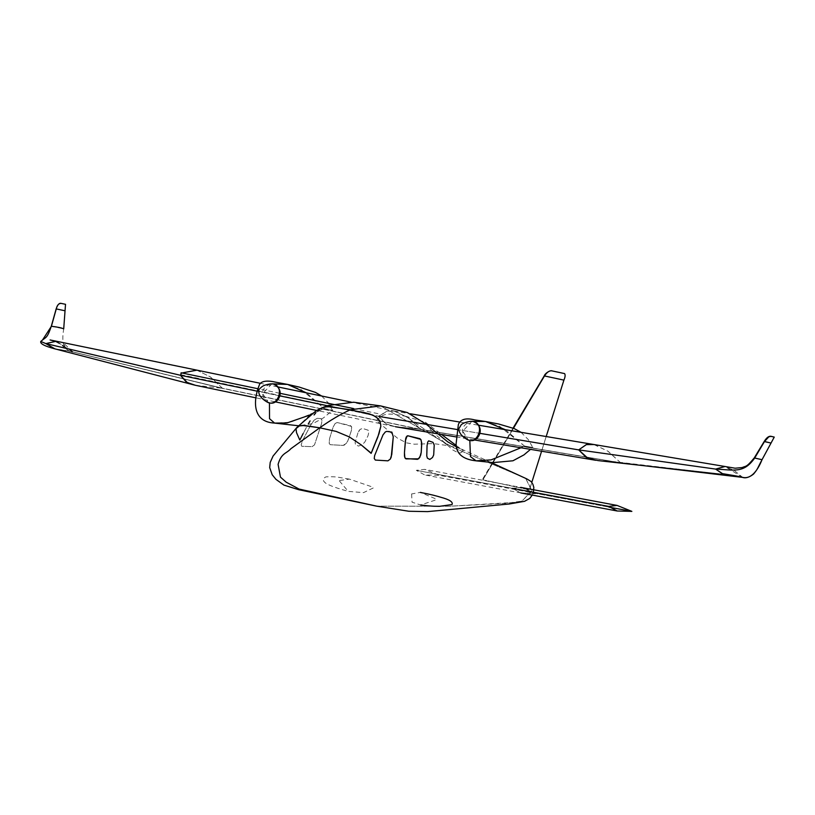 <?xml version="1.0" encoding="UTF-8"?>
<svg xmlns="http://www.w3.org/2000/svg" width="815" height="815" viewBox="0 0 815 815"><rect width="100%" height="100%" fill="white"/><g stroke="black" fill="none" stroke-linecap="round" stroke-linejoin="round"><path stroke-width="0.61" stroke-dasharray="4.08 3.06" d="M492.24 463.022L482.256 479.74L482.888 479.841L492.729 463.246L482.888 479.841L529.424 489.856L563.878 380.126L544.481 375.949L563.878 380.126C565.223 377.06 565.457 374.88 564.581 373.596L552.193 370.927M317.106 418.329L320.906 418.574L321.935 420.092L321.599 423.464L314.498 444.878L312.114 446.64L301.784 446.304L301.183 444.827L301.856 442.015L310.413 425.613L314.111 420.163L317.106 418.329L314.111 420.163L311.544 423.606L302.65 440.375L301.183 444.827L301.784 446.304L312.114 446.64L314.498 444.878L321.599 423.464L321.935 420.092L320.906 418.574L317.106 418.329M296.1 429.678L296.365 428.323L296.548 432.684L299.859 440.008L306.623 426.978M310.087 420.897L308.315 423.932M315.711 412.93L314.081 414.978M380.646 405.911L453.66 447.781L525.644 478.324L531.879 491.048L521.906 501.103L506.533 503.252L450.165 506.217L376.693 506.156L450.165 506.217L516.231 502.295L521.906 501.103L531.961 490.62L525.644 478.324L453.66 447.781L380.646 405.911M357.928 432.846L355.106 442.565L355.544 444.715L358.559 446.09L362.573 444.409L364.845 441.995L368.044 435.699L368.838 432.072L368.146 430.198L362.553 428.425L360.077 429.403L358.773 431.064L357.928 432.846L360.077 429.403L362.553 428.425L368.146 430.198L368.838 432.072L368.044 435.699L364.845 441.995L362.573 444.409L358.559 446.09L355.544 444.715L355.106 442.565L357.928 432.846M337.145 422.537L335.148 423.494L333.131 427.08L329.525 438.684L329.179 443.431L330.238 444.695L343.095 445.408L344.623 444.949L347.628 441.373L351.224 431.216L351.683 427.029L350.582 425.674L337.145 422.537L351.438 426.367L351.683 429.464L348.749 438.755L346.212 443.482L343.095 445.408L330.238 444.695L329.179 443.431L329.525 438.684L333.131 427.08L335.148 423.494L337.145 422.537M287.573 384.415L301.377 389.753L324.268 408.529C335.627 410.943 335.617 410.984 324.238 408.672L290.578 422.201L274.594 423.087M321.63 396.009L328.374 402.956L332.54 410.353L323.443 417.901L312.695 423.708L298.453 425.756M324.268 408.529C335.627 410.943 335.617 410.984 324.238 408.672L306.42 392.85M271.813 383.824L262.705 393.604L268.155 402.447M309.873 415.039L324.238 408.672M471.905 421.314L462.757 431.216L468.258 439.937M505.331 429.688L524.442 446.029L520.958 447.761M485.587 421.508L499.738 426.428L524.442 446.029C535.893 447.995 535.883 448.046 524.412 446.172L491.924 459.68L476.062 460.832M521.029 432.317L528.334 439.621L532.776 447.476L530.514 449.36M524.442 446.029C535.893 447.995 535.883 448.046 524.412 446.172M322.037 407.755L317.656 410.77M306.409 427.366L303.119 433.59M296.365 428.323L297.129 427.152M65.037 310.78L56.266 308.916L65.037 310.78L63.713 328.863C62.174 338.439 61.329 350.277 72.841 351.866L63.02 342.606L65.984 348.789L60.84 344.47L53.994 340.894M61.176 303.394L65.526 304.311M764.45 441.598L771.041 443.054L764.45 441.598M54.727 348.82L71.414 351.53M56.245 341.21L72.841 351.866L181.236 378.211L72.566 351.876L56.306 341.22M51.406 326.275L63.713 328.863L51.406 326.275M40.75 341.444L42.706 339.886M729.354 475.186L612.32 461.433L597.996 460.587M762.035 459.701L754.69 458.03L762.035 459.691C758.347 468.87 751.807 479.638 742.628 477.356L734.132 470.377L724.943 466.486M533.01 493.401L520.938 492.963L512.533 488.379L520.816 487.38L512.533 488.379L416.302 470.347L512.533 488.379L520.938 492.963L535.628 493.36L608.897 507.093L439.397 475.308L424.574 469.359L416.302 470.347L424.697 474.941L439.397 475.328L535.628 493.36M376.255 420.509C383.641 415.09 382.459 411.636 405.707 416.302L448.352 445.662L433.386 443.594L414.295 444.206L406.461 442.861L397.547 438.226L376.255 420.509M431.532 430.86L452.926 450.074L458.132 452.753L460.618 452.885L462.329 451.683L462.085 449.89L459.64 448.393L448.352 445.662L405.707 416.302L425.318 422.18L431.532 430.86M196.884 370.142L210.311 376.897L222.413 388.215L420.805 429.352L408.101 417.708L394.124 411.066L386.514 411.137L378.832 416.414L386.422 423.973L395.489 426.744L420.815 429.352L408.702 418.034L395.275 411.28L387.207 411.086L378.832 416.414L332.958 406.899L378.832 416.414L385.577 423.617L393.879 426.449L420.805 429.352L222.413 388.215L181.276 378.221L222.413 388.215L210.413 376.907L196.578 370.081M181.979 372.975L180.441 375.277L181.939 372.964M69.132 350.97L54.554 348.769M195.488 385.312L222.291 388.276L195.111 385.23M742.628 477.356L725.004 466.496M595.796 460.292L614.388 461.728L654.323 466.842L620.684 462.828L607.858 451.164L593.84 444.511M594.247 444.582L608.082 451.265L620.684 462.828L420.815 429.352L612.32 461.433M279.28 395.764L257.163 391.18L279.28 395.764M457.083 429.515L479.342 433.244L457.083 429.515M339.702 480.483L349.39 479.118L373.239 487.288L373.158 488.022L363.48 492.647L348.26 491.374L339.611 481.196L339.702 480.483M411.606 493.951L412.064 502.172L420.652 504.994L436.157 499.829L436.361 499.116L420.285 492.403L411.606 493.951M493.095 462.625L513.47 428.272L493.095 462.625M482.888 479.841L529.465 489.866L531.808 482.368M541.588 451.215L546.193 436.534M520.816 487.38L535.628 493.34L520.816 487.38L424.574 469.359M180.655 374.656L379.158 416.343L379.515 413.959L353.506 408.56M279.657 393.238L257.774 388.704M270.397 383.875C261.35 388.144 260.077 394.083 266.556 401.703M466.618 439.183C460.139 431.563 461.412 425.624 470.459 421.355M321.996 407.765L311.442 413.847M310.169 414.815L297.047 427.243M532.256 495.092L533.387 492.291M491.027 462.482L456.39 446.803M764.226 441.445C766.558 437.808 768.789 436.086 770.919 436.28M425.318 422.18L441.526 434.456M456.206 445.469L463.317 450.746M72.566 351.876L221.649 388.205M71.282 351.499L181.348 378.364M181.388 378.374L220.773 387.971M70.997 351.428L69.489 351.061M641.721 465.436L620.337 462.9M393.879 426.449L316.668 410.434M274.737 401.744L256.042 397.863M418.37 428.935L219.979 387.797M420.204 429.383L221.812 388.246M395.275 411.28L351.255 402.152M277.62 386.88L260.413 383.315M456.125 436.901L473.535 439.815M414.519 428.252L584.966 456.808M585.048 456.818L614.388 461.728M420.377 429.413L620.246 462.889M394.124 411.066L410.22 413.755M459.609 422.027L478.242 425.155M349.39 479.118C336.544 477.132 337.308 476.469 326.122 476.836C322.19 478.517 322.322 480.83 326.52 483.774C329.678 485.047 330.615 486.392 348.26 491.374M492.494 462.584L513.073 428.109M520.938 492.963L424.697 474.941"/><path stroke-width="1.22" d="M546.193 436.534L563.899 380.126L544.481 375.949L513.47 428.272L544.481 375.949C547.059 372.027 549.626 370.356 552.193 370.927L564.591 373.596C565.467 374.89 565.233 377.06 563.899 380.126L544.481 375.949C547.059 372.027 549.626 370.356 552.193 370.927L552.193 370.927M513.073 428.109L544.226 375.909C545.001 373.311 550.308 369.949 552.081 370.906L564.591 373.596M386.779 431.38L385.342 431.94L383.009 434.864L374.615 455.646L374.248 458.519L375.338 460.078L387.909 460.842L390.314 459.089L391.231 457.021L393.258 436.881L391.872 432.144L386.779 431.38L391.872 432.144L393.258 436.881L391.771 454.515L390.314 459.089L387.909 460.842L375.338 460.078L374.248 458.519L374.615 455.646L383.009 434.864L385.342 431.94L386.779 431.38M317.656 410.77L319.837 408.957L324.38 406.991L330.982 406.705L363.256 412.329L369.623 413.949L375.664 416.597L379.158 420.071L380.361 422.527L380.829 426.316L377.854 436.952L371.243 453.191L361.035 444.766L349.38 436.942L336.116 431.4L319.745 427.804L290.853 448.739C286.34 453.802 281.348 452.845 278.098 464.356L280.462 477.111L286.187 482.185L299.074 489.061L376.693 506.156L299.074 489.061L286.187 482.185L280.462 477.111L278.098 464.356C281.348 452.845 286.34 453.802 290.853 448.739L319.745 427.804L302.599 425.45L299.4 425.909L296.365 428.323M308.315 423.932L310.087 420.897M314.081 414.978L315.711 412.93M350.409 409.751L380.646 405.911L350.409 409.751L327.681 406.593L322.037 407.755L316.169 410.729L297.037 427.254L299.4 425.909L304.403 425.461L319.745 427.804C330.574 420.102 340.792 414.081 350.409 409.751C340.792 414.081 330.574 420.102 319.745 427.804L336.116 431.4L349.38 436.942L361.035 444.766L371.1 453.354L378.965 433.804L380.829 426.316L380.361 422.527L377.559 418.156L372.74 415.039L350.409 409.751M427.05 445.795L427.712 442.076L428.69 440.864L433.03 442.351L434.222 445.163L433.692 454.902L432.5 457.51L429.821 459.446L427.406 458.173L426.775 455.993L427.05 445.795L426.775 455.993L427.406 458.173L429.821 459.446L432.5 457.51L433.692 454.902L434.222 445.163L433.03 442.351L428.69 440.864L427.712 442.076L427.05 445.795M407.897 435.791L419.929 438.664L421.1 440.029L421.722 444.42L421.223 452.335L420.723 455.076L418.716 458.835L405.972 458.876L404.821 457.602L404.454 452.722L405.401 440.62L407.082 435.964L407.897 435.791L406.349 436.83L405.687 438.623L404.454 452.722L404.485 456.257L405.35 458.509L417.484 459.334L419.857 457.286L421.223 452.335L421.681 442.576L420.754 439.356L407.897 435.791M268.155 402.447L269.459 402.844C277.395 405.758 286.849 390.354 273.392 383.997L287.573 384.415L306.42 392.85M271.813 383.824L287.573 384.415L276.468 382.337C267.371 380.187 261.737 380.87 259.557 384.395C252.772 400.97 252.456 422.007 274.594 423.087L269.521 418.676L269.459 402.844L269.521 418.676L274.594 423.087L287.063 422.934L309.873 415.039M468.258 439.937L469.817 440.385C477.855 442.983 486.83 427.243 473.158 421.426L485.587 421.508L471.905 421.314M520.958 447.761L491.109 459.884L476.062 460.832L470.459 456.573L469.817 440.385L470.459 456.573L476.062 460.832C462.951 459.426 456.278 453.843 456.074 444.104L458.356 424.503C460.546 419.185 466.007 417.657 474.748 419.919L485.587 421.508L505.331 429.688M303.119 433.59L299.859 440.008M299.767 439.988L296.548 432.684L296.1 429.678M53.994 340.894L50.082 339.967L56.378 341.23L45.854 343.604L40.75 341.444L42.523 340.008L51.406 326.275L56.266 308.916C57.101 305.187 58.741 303.343 61.176 303.394L65.526 304.311L65.037 310.78L65.312 307.173M181.979 372.975L196.996 370.163L56.245 341.21L45.854 343.604L40.75 341.444L42.523 340.008L51.406 326.275L56.154 308.936C57.559 304.728 59.22 302.874 61.135 303.384L61.176 303.394C58.741 303.343 57.101 305.187 56.266 308.916L56.245 308.987M65.037 310.78L63.713 328.863C61.696 327.885 57.59 327.019 51.406 326.275C57.59 327.019 61.696 327.885 63.713 328.863L65.037 310.78L56.266 308.916L65.037 310.78L65.231 308.162M735.038 475.777L722.661 473.76L715.631 469.094L578.701 449.89L586.28 444.593L593.84 444.511L725.065 466.506L715.631 469.094C734.325 469.909 743.647 473.698 754.69 458.03L764.226 441.445L754.344 457.796C746.153 467.769 746.143 465.742 742.119 467.555L735.161 468.218L724.943 466.486L715.631 469.094C734.325 469.909 743.647 473.698 754.69 458.03L764.45 441.598L771.041 443.054L774.087 437.4M770.98 436.371C768.474 436.31 766.294 438.052 764.45 441.598L764.45 441.598C766.294 438.052 768.474 436.31 770.98 436.371C768.474 436.31 766.294 438.052 764.45 441.598L768.84 436.779L770.98 436.371L774.25 437.095L770.919 436.28L774.25 437.095L771.041 443.054L774.25 437.095L770.919 436.28C768.749 435.984 766.518 437.706 764.226 441.445C766.609 437.665 768.84 435.944 770.919 436.28M742.628 477.356L735.792 475.868L742.628 477.356C751.807 479.638 758.347 468.87 762.035 459.691L754.69 458.03L762.035 459.691L774.25 437.095M195.111 385.23L54.554 348.769L45.854 343.604L54.941 348.871C44.662 346.161 39.935 343.686 40.75 341.444M71.414 351.53L72.576 351.876M42.523 340.008C46.088 337.155 47.382 337.858 51.284 326.306L51.386 326.357M730.454 475.318L597.996 460.587L587.584 457.989L578.701 449.89L715.631 469.094L722.131 473.576L735.578 475.848M641.721 465.436L742.465 477.376C745.644 478.487 749.342 477.376 753.569 474.065C758.205 468.35 757.003 469.104 762.035 459.701L771.041 443.054L764.226 441.445M512.533 488.379L608.764 506.41L617.169 510.995L631.859 511.392L608.897 507.093L631.859 511.372L617.047 505.412L608.764 506.41L512.533 488.379M193.715 384.894L186.319 382.062L180.441 375.277L45.854 343.604L180.441 375.277L187.185 382.48L195.488 385.312L256.042 397.863M742.149 477.295L654.323 466.842L742.149 477.295M332.958 406.899L279.28 395.764L332.958 406.899M257.163 391.18L180.441 375.277L257.163 391.18M181.939 372.964L196.884 370.142L260.413 383.315M378.832 416.414L457.083 429.515L378.832 416.414M478.242 425.155L593.982 444.542L586.393 444.603L578.701 449.89L479.342 433.244L578.701 449.89L586.28 457.449L595.796 460.292M492.729 463.246L493.095 462.625L492.729 463.246M531.808 482.368L541.588 451.215M533.01 493.401L535.628 493.36M353.506 408.56L279.657 393.238M257.774 388.704L181.103 372.791L180.747 375.175M272.821 383.947L270.397 383.875C263.561 385.138 262.481 385.821 258.976 389.55C257.907 393.869 260.433 397.914 266.556 401.703C277.304 408.947 285.912 386.096 272.821 383.947M472.883 421.426C485.974 423.576 477.366 446.426 466.618 439.183C460.944 435.251 460.231 434.191 458.55 429.311L461.209 424.758C462.93 423.168 466.017 422.038 470.459 421.355L472.883 421.426M456.39 446.803L447.72 441.842L426.398 424.37L407.327 412.543L380.646 405.911L353.557 402.213L328.048 405.513L321.996 407.765M311.442 413.847L310.169 414.815M297.047 427.243L273.066 456.064L270.203 462.421L269.684 467.586L272.21 474.738L275.949 479.352L283.946 485.119L298.687 489.693L376.601 506.146L408.855 511.26L427.529 511.616L509.141 504.006L524.524 501.327L529.719 498.454L532.256 495.092M533.387 492.291L533.835 487.421L532.898 484.324L531.166 481.573L527.04 479.026M526.572 478.792L491.027 462.482M287.573 384.415L299.064 387.033L315.517 392.423L321.63 396.009M274.594 423.087L298.453 425.756M485.587 421.508L498.525 423.963L514.285 428.619L521.029 432.317M476.062 460.832L492.994 462.614L512.941 460.781L523.953 454.892L530.514 449.36M762.035 459.701L771.948 441.373M768.84 436.779L770.42 436.392M51.284 326.306L56.154 308.936M520.938 492.963L617.169 510.995M441.526 434.456L456.206 445.469M316.668 410.434L274.737 401.744M351.255 402.152L277.62 386.88M395.489 426.744L456.125 436.901M473.535 439.815L595.347 460.22M410.22 413.755L459.609 422.027M420.285 492.403C432.123 494.674 436.27 495.928 440.609 497.211C449.493 499.575 453.293 502.02 452.009 504.556L439.509 506.329C435.485 506.146 434.976 506.675 420.652 504.994M520.816 487.38L617.047 505.412"/></g></svg>

